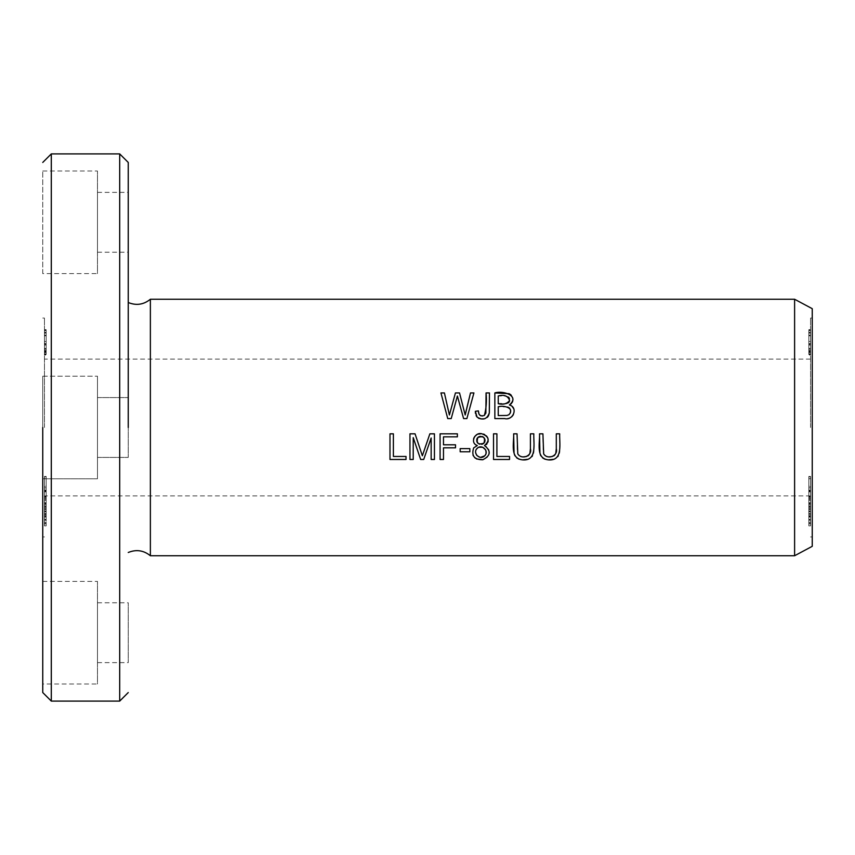 <?xml version="1.0" encoding="UTF-8"?>
<svg xmlns="http://www.w3.org/2000/svg" width="855" height="855" viewBox="0 0 855 855"><rect width="100%" height="100%" fill="white"/><g stroke="black" fill="none" stroke-linecap="round" stroke-linejoin="round"><path stroke-width="0.64" stroke-dasharray="4.28 3.21" d="M810.54 518.707L810.54 516.185L810.54 518.707L808.83 518.707L808.83 516.185L808.83 518.707M810.54 351.961L810.54 355.06L808.83 355.06L808.83 332.424L808.83 354.355L810.54 354.355L810.54 332.424L810.54 351.961L808.83 351.961M810.54 491.946L810.54 511.547L808.83 511.547L808.83 490.578L808.83 512.637L808.83 497.354L808.83 511.547L808.83 502.174L810.54 502.174L810.54 511.547L810.54 497.354L810.54 525.889L808.83 525.889L808.83 487.874L808.83 515.704L808.83 498.732L810.54 498.732L810.54 512.637L810.54 490.578L810.54 491.946L808.83 491.946M810.54 523.185L810.54 502.772L810.54 523.185L808.83 523.185L808.83 502.772L808.83 523.185M810.54 478.383L810.54 499.737L808.83 499.737L808.83 476.449L808.83 496.819L808.83 487.927L810.54 487.927L810.54 496.819L810.54 476.449L810.54 478.383L808.83 478.383M810.54 486.698L810.54 496.883L810.54 485.993L808.83 485.993L808.83 496.883L808.83 486.698L810.54 486.698M810.54 354.494L810.54 335.139L810.54 354.494L808.83 354.494L808.83 329.645L808.83 354.494M810.54 351.384L810.54 329.645L810.54 351.384L808.83 351.384M810.54 505.187L810.54 487.874L810.54 505.187L808.83 505.187M810.54 490.92L810.54 476.801L810.54 490.92L808.83 490.92L808.83 476.801L808.83 490.92M810.54 427.5L810.54 318.06L810.54 427.5M810.54 514.176L810.54 504.974L810.54 514.646L808.83 514.646L808.83 504.974L808.83 525.857L808.83 516.719L810.54 516.719L810.54 525.857L810.54 514.176L808.83 514.186L810.54 514.165L808.83 514.176M810.54 344.49L810.54 351.031L808.83 351.031L808.83 330.393L808.83 349.193L810.54 349.193L810.54 330.393L810.54 348.605L808.83 348.605L810.54 348.242L810.54 344.319L808.83 344.49M44.46 491.946L44.46 511.547L46.17 511.547L46.17 490.578L46.17 512.637L46.17 497.354L46.17 511.547L46.17 502.174L44.46 502.174L44.46 511.547L44.46 497.354L44.46 525.889L46.17 525.889L46.17 487.874L46.17 525.857L46.17 516.719L44.46 516.719L44.46 525.857L44.46 504.974L44.46 514.646L46.17 514.646L46.17 498.732L44.46 498.732L44.46 512.637L44.46 490.578L44.46 491.946L46.17 491.946M44.46 490.92L44.46 476.801L44.46 490.92L46.17 490.92L46.17 476.801L46.17 490.92M44.46 354.494L44.46 335.139L44.46 354.494L46.17 354.494L46.17 329.645L46.17 354.494M44.46 351.384L44.46 329.645L44.46 351.384L46.17 351.384M44.46 427.5L44.46 318.06L44.46 427.5M44.46 351.961L44.46 355.06L46.17 355.06L46.17 332.424L46.17 354.355L44.46 354.355L44.46 332.424L44.46 351.961L46.17 351.961M44.46 518.707L44.46 516.185L44.46 518.707L46.17 518.707L46.17 516.185L46.17 518.707M44.46 505.187L44.46 487.874L44.46 505.187L46.17 505.187M44.46 519.37L44.46 499.801L44.46 519.37L46.17 519.37M44.46 344.49L44.46 351.031L46.17 351.031L46.17 330.393L46.17 349.193L44.46 349.193L44.46 330.393L44.46 348.605L46.17 348.605L44.46 348.242L44.46 344.319L46.17 344.49M44.46 523.185L44.46 502.772L44.46 523.185L46.17 523.185L46.17 502.772L46.17 523.185M44.46 478.383L44.46 499.737L46.17 499.737L46.17 476.449L46.17 496.819L46.17 487.927L44.46 487.927L44.46 496.819L44.46 476.449L44.46 478.383L46.17 478.383M44.46 486.698L44.46 496.883L44.46 485.993L46.17 485.993L46.17 496.883L46.17 486.698L44.46 486.698M794.605 299.25L794.605 555.75M150.373 299.25L150.373 555.75M42.75 427.5L42.75 692.55L42.75 427.5M812.25 308.687L812.25 546.313M42.75 478.8L42.75 376.2L42.75 478.8L42.75 376.2L42.75 478.8L97.47 478.8L97.47 376.2L97.47 478.8L97.47 376.2L97.47 478.8L42.75 478.8M42.75 684L42.75 581.4L42.75 684L97.47 684L97.47 581.4L97.47 684M42.75 273.6L42.75 171L42.75 273.6L97.47 273.6L97.47 171L97.47 273.6M51.3 701.1L51.3 153.9M42.75 171L97.47 171M42.75 581.4L97.47 581.4M42.75 376.2L97.47 376.2L42.75 376.2M119.7 701.1L119.7 153.9M97.47 192.375L97.47 252.225L97.47 192.375L128.25 192.375L128.25 252.225L128.25 192.375M97.47 602.775L97.47 662.625L97.47 602.775L128.25 602.775L128.25 662.625L128.25 602.775M97.47 397.575L97.47 457.425L97.47 397.575L97.47 457.425L97.47 397.575L128.25 397.575L128.25 457.425L128.25 397.575L128.25 457.425L128.25 397.575L97.47 397.575M128.25 427.5L128.25 162.45L128.25 427.5M470.496 392.937L473.916 392.937L466.883 418.587L463.602 418.587L457.393 396.036L451.205 418.587L447.742 418.587L440.934 392.937L444.408 392.937M455.437 392.937L459.53 392.937M466.499 409.321L466.841 407.953M509.548 459.477L493.527 459.477L493.527 433.827L496.915 433.827L496.915 456.452L509.548 456.452L509.548 459.477M44.46 353.842L46.17 353.842M44.46 335.812L46.17 335.812M44.46 335.16L46.17 335.16L44.46 335.139M44.46 333.097L46.17 333.097M44.46 332.339L46.17 332.339M44.46 348.434L46.17 348.434M44.46 330.287L46.17 330.287M44.46 329.645L46.17 329.645M44.46 350.913L46.17 350.913M44.46 351.523L46.17 351.523M44.46 500.228L46.17 500.228M44.46 476.801L46.17 476.801M44.46 478.768L46.17 478.768M44.46 491.23L46.17 491.23M44.46 498.561L46.17 498.561M477.87 437.471L477.357 438.059M476.972 438.722L476.791 439.256M476.834 441.469L477.047 442.088M477.849 443.211L478.95 443.959M479.591 444.194L481.707 444.301M482.444 444.108L483.075 443.82M478.843 447.272L476.15 449.762L475.722 452.872M476.705 455.341L480.692 457.318M472.997 455.127L472.676 449.965L473.691 447.87L477.304 445.562M474.333 443.424L473.927 442.687M473.649 441.907L473.574 439.021M473.969 437.739L474.621 436.595M476.972 434.564L478.063 434.116M481.376 433.731L483.385 434.062M484.571 434.511L485.768 435.27M487.724 437.76L488.109 438.904M488.098 441.864L487.767 442.805M487.681 442.976L486.816 444.151M486.26 444.621L484.496 445.562L486.698 446.663L488.889 449.57M484.635 455.875L486.068 452.904M485.907 450.638L485.619 449.858M489.039 450.019L488.707 455.255L487.243 457.425L482.979 459.723M476.513 458.943L475.369 458.205M474.45 457.361L473.339 455.833M483.877 443.211L484.529 442.377M484.806 441.8L485.02 440.849M484.924 439.385L484.582 438.487M483.342 437.076L482.626 436.659M481.931 436.435L480.478 436.328M479.313 436.563L478.682 436.852M406.018 459.477L389.987 459.477L389.987 433.827L393.386 433.827L393.386 456.452L406.018 456.452L406.018 459.477M44.46 343.774L44.46 352.527L44.46 343.774L46.17 343.774L46.17 352.527L46.17 343.774M44.46 350.486L46.17 350.486M44.46 352.527L46.17 352.463L44.46 352.527M44.46 335.555L44.46 341.466L44.46 335.555L46.17 335.555L46.17 343.389L44.46 343.389L44.46 341.466L46.17 341.466L46.17 335.555M44.46 332.424L46.17 332.424M44.46 345.131L46.17 345.131M44.46 519.551L46.17 519.551M44.46 516.185L46.17 516.185M44.46 517.029L46.17 517.029M556.295 448.629L556.295 433.827L559.694 433.827L559.63 450.713M559.298 453.107L558.326 455.811M557.781 456.613L553.965 459.285M548.247 459.862L545.009 459.221M542.604 457.895L540.852 455.811M540.232 454.336L539.922 453.129M539.516 433.827L542.914 433.827L543.085 451.664L543.855 454.208L546.121 456.217M547.029 456.549L549.476 456.859M552.394 456.485L553.623 455.993M554.2 455.608L554.831 455.01M555.6 453.663L555.836 452.926M530.421 448.629L530.421 433.827L533.819 433.827L533.755 450.713M533.424 453.107L532.451 455.811M531.906 456.613L528.091 459.285M522.362 459.862L519.124 459.221M516.719 457.895L514.977 455.811M514.357 454.336L514.047 453.129M513.641 433.827L517.04 433.827L517.211 451.664L517.97 454.208L520.235 456.217M521.155 456.549L523.591 456.859M526.509 456.485L527.738 455.993M528.315 455.608L528.956 455.01M529.715 453.663L529.961 452.926M44.46 506.598L46.17 506.598M44.46 487.874L46.17 487.874M44.46 490.075L46.17 490.075M44.46 508.03L46.17 508.03M44.46 496.434L46.17 496.434M44.46 498.39L46.17 498.39M44.46 515.704L46.17 515.704M44.46 514.304L46.17 514.304M44.46 499.812L46.17 499.812L44.46 499.801M44.46 511.098L46.17 511.098M44.46 509.783L46.17 509.783M44.46 491.86L46.17 491.86M476.117 415.669L475.455 413.328M478.982 414.066L479.57 414.974M482.615 415.99L485.095 414.867M485.416 414.429L485.864 413.243M486.057 392.937L489.455 392.937M489.349 412.538L489.231 413.435M488.504 415.754L488.087 416.428M487.232 417.39L484.464 418.768M480.788 418.929L479.409 418.597M478.373 418.127L477.069 417.09M443.478 459.477L440.079 459.477L440.079 433.827L457.382 433.827L457.382 436.852L443.478 436.852L443.478 444.792L455.512 444.792L455.512 447.828L443.478 447.828L443.478 459.477M413.221 437.642L413.221 459.477L409.951 459.477L409.951 433.827L415.06 433.827L422.359 455.779L425.053 447.817M426.709 442.997L429.862 433.827L434.436 433.827L434.436 459.477L431.155 459.477L431.155 438.006M423.706 459.477L420.649 459.477M508.618 397.137L506.908 396.228L498.251 395.961L498.251 403.72M507.507 407.044L498.251 406.745L498.251 415.562M511.792 416.727L508.714 418.18L494.853 418.587L494.853 392.937M512.85 398.248L512.979 399.563M512.947 400.119L512.711 401.262M512.241 402.342L511.6 403.271M510.927 403.945L509.398 404.939M510.542 409.876L510.275 409.16M511.237 405.73L512.027 406.296M513.887 408.968L514.229 411.244L513.374 414.696M501.596 403.752L505.871 403.635M509.58 400.685L509.473 398.644M44.46 520.193L46.17 520.193M44.46 503.948L46.17 503.948M44.46 506.256L46.17 506.256M44.46 502.922L46.17 502.922M44.46 508.982L46.17 508.982M44.46 511.878L46.17 511.878M44.46 514.186L46.17 514.176M44.46 511.29L46.17 511.29M44.46 344.319L46.17 344.319M44.46 330.393L46.17 330.393M44.46 330.575L46.17 330.575M469.844 451.782L460.172 451.782L460.172 448.608L469.844 448.608L469.844 451.782M44.46 519.402L46.17 519.402M44.46 503.574L46.17 503.574M44.46 502.772L46.17 502.772M44.46 520.075L46.17 520.075M44.46 517.093L46.17 517.093M44.46 476.449L46.17 476.449M46.17 516.922L46.17 522.394L46.17 515.49L44.46 515.49L44.46 523.805L46.17 523.805L46.17 522.394L44.46 522.394L44.46 516.922L46.17 516.922M46.17 508.148L46.17 512.348L46.17 507.026L44.46 507.026L44.46 513.47L46.17 513.47L46.17 512.348L44.46 512.348L44.46 508.148L46.17 508.148M44.46 490.578L46.17 490.578M44.46 497.354L46.17 497.354M810.54 500.228L808.83 500.228M810.54 476.801L808.83 476.801M810.54 478.768L808.83 478.768M810.54 491.23L808.83 491.23M810.54 498.561L808.83 498.561M810.54 506.598L808.83 506.598M810.54 487.874L808.83 487.874M810.54 490.075L808.83 490.075M810.54 508.03L808.83 508.03M810.54 496.434L808.83 496.434M810.54 498.39L808.83 498.39M810.54 515.704L808.83 515.704M810.54 514.304L808.83 514.304M810.54 499.812L808.83 499.812L810.54 499.801M810.54 511.098L808.83 511.098M810.54 509.783L808.83 509.783M810.54 491.86L808.83 491.86M810.54 520.193L808.83 520.193M810.54 519.37L808.83 519.37M810.54 503.948L808.83 503.948M810.54 506.256L808.83 506.256M810.54 502.922L808.83 502.922M810.54 508.982L808.83 508.982M810.54 511.878L808.83 511.878M810.54 511.29L808.83 511.29M810.54 353.842L808.83 353.842M810.54 335.812L808.83 335.812M810.54 335.16L808.83 335.16L810.54 335.139M810.54 333.097L808.83 333.097M810.54 332.339L808.83 332.339M810.54 348.434L808.83 348.434M810.54 330.287L808.83 330.287M810.54 329.645L808.83 329.645M810.54 350.913L808.83 350.913M810.54 351.523L808.83 351.523M810.54 476.449L808.83 476.449M810.54 519.402L808.83 519.402M810.54 503.574L808.83 503.574M810.54 502.772L808.83 502.772M810.54 520.075L808.83 520.075M810.54 517.093L808.83 517.093M810.54 490.578L808.83 490.578M810.54 497.354L808.83 497.354M808.83 516.922L808.83 522.394L808.83 515.49L810.54 515.49L810.54 523.805L808.83 523.805L808.83 522.394L810.54 522.394L810.54 516.922L808.83 516.922M808.83 508.148L808.83 512.348L808.83 507.026L810.54 507.026L810.54 513.47L808.83 513.47L808.83 512.348L810.54 512.348L810.54 508.148L808.83 508.148M810.54 344.319L808.83 344.319M810.54 330.393L808.83 330.393M810.54 330.575L808.83 330.575M810.54 343.774L810.54 352.527L810.54 343.774L808.83 343.774L808.83 352.527L808.83 343.774M810.54 350.486L808.83 350.486M810.54 352.527L808.83 352.463L810.54 352.527M810.54 335.555L810.54 341.466L810.54 335.555L808.83 335.555L808.83 343.389L810.54 343.389L810.54 341.466L808.83 341.466L808.83 335.555M810.54 332.424L808.83 332.424M810.54 345.131L808.83 345.131M810.54 519.551L808.83 519.551M810.54 516.185L808.83 516.185M810.54 517.029L808.83 517.029M810.54 359.1L44.46 359.1M810.54 495.9L44.46 495.9M44.46 318.06L42.75 318.06M44.46 536.94L42.75 536.94M812.25 318.06L810.54 318.06M812.25 536.94L810.54 536.94M97.47 252.225L128.25 252.225M97.47 662.625L128.25 662.625M97.47 457.425L128.25 457.425L97.47 457.425M46.17 352.581L44.46 352.581M46.17 497.044L44.46 497.044M46.17 504.942L44.46 504.942M808.83 497.044L810.54 497.044M808.83 504.942L810.54 504.942M808.83 352.581L810.54 352.581"/><path stroke-width="1.28" d="M128.25 552.49C136.266 549.22 143.64 550.31 150.373 555.75L794.605 555.75L794.605 299.25L150.373 299.25C143.64 304.69 136.266 305.78 128.25 302.51M150.373 555.75L150.373 299.25M460.172 451.782L469.844 451.782L469.844 448.608L460.172 448.608L460.172 451.782M494.853 418.587L504.642 418.587C513.128 420.884 518.504 407.461 509.398 404.939C520.278 395.833 502.975 390.233 494.853 392.937L494.853 418.587M493.527 459.477L509.548 459.477L509.548 456.452L496.915 456.452L496.915 433.827L493.527 433.827L493.527 459.477M447.742 418.587L451.205 418.587L457.393 396.036L463.602 418.587L466.883 418.587L473.916 392.937L470.496 392.937L465.195 415.006L459.53 392.937L455.437 392.937L449.399 415.006L444.408 392.937L440.934 392.937L447.742 418.587M477.304 445.562L473.691 447.87C471.191 455.736 474.215 459.701 482.733 459.766C490.738 455.758 491.315 451.023 484.496 445.562C490.033 440.56 489.156 436.627 481.857 433.774C474.824 431.711 469.652 443.061 477.304 445.562L475.498 444.621M389.987 459.477L406.018 459.477L406.018 456.452L393.386 456.452L393.386 433.827L389.987 433.827L389.987 459.477M556.295 433.827L556.295 448.629C558.433 456.121 547.36 460.118 543.662 453.834L542.914 433.827L539.516 433.827C540.029 442.719 535.465 458.323 548.226 459.862C563.36 461.358 559.288 443.328 559.694 433.827L556.295 433.827M530.421 433.827L530.421 448.629C532.558 456.121 521.475 460.118 517.777 453.834L517.04 433.827L513.641 433.827C514.144 442.719 509.58 458.323 522.341 459.862C537.474 461.358 533.402 443.328 533.819 433.827L530.421 433.827M475.455 413.328L475.348 411.308L477.069 417.09C483.043 420.649 487.126 419.239 489.306 412.88L489.455 392.937L486.057 392.937C486.826 400.706 486.281 408.198 484.422 415.412C480.521 416.609 478.511 415.103 478.405 410.892L475.348 411.308L478.405 410.892L478.982 414.066M440.079 459.477L443.478 459.477L443.478 447.828L455.512 447.828L455.512 444.792L443.478 444.792L443.478 436.852L457.382 436.852L457.382 433.827L440.079 433.827L440.079 459.477M409.951 459.477L413.221 459.477L413.221 437.642L420.649 459.477L423.706 459.477L431.155 438.006L431.155 459.477L434.436 459.477L434.436 433.827L429.862 433.827L422.359 455.779L415.06 433.827L409.951 433.827L409.951 459.477M42.75 427.5L42.75 692.55L42.75 427.5M794.605 555.75L812.25 546.313L812.25 308.687L794.605 299.25M51.3 153.9L51.3 701.1L119.7 701.1L119.7 153.9L51.3 153.9L42.75 162.45M128.25 427.5L128.25 162.45L128.25 427.5M444.408 392.937L449.399 415.006L455.437 392.937M459.53 392.937L465.195 415.006L466.499 409.321M466.841 407.953L470.496 392.937M477.357 438.059L476.972 438.722M476.791 439.256L476.834 441.469M477.047 442.088L477.849 443.211M478.95 443.959L479.591 444.194M481.707 444.301L482.444 444.108M483.075 443.82L483.877 443.211C478.073 445.049 476.075 443.136 477.87 437.471C483.609 435.644 485.619 437.557 483.877 443.211M475.722 452.872L476.705 455.341M480.692 457.318L484.635 455.875C479.922 460.727 472.238 453.022 477.122 448.405C481.803 443.467 489.573 451.312 484.635 455.875M474.974 444.183L474.333 443.424M473.927 442.687L473.649 441.907M473.574 439.021L473.969 437.739M474.621 436.595L476.972 434.564M478.063 434.116L481.376 433.731M483.385 434.062L484.571 434.511M486.399 435.847L487.724 437.76M488.109 438.904L488.098 441.864M486.816 444.151L486.26 444.621M486.068 452.904L485.907 450.638M485.619 449.858L482.701 447.229L478.843 447.272M482.979 459.723L476.513 458.943M475.369 458.205L474.45 457.361M473.339 455.833L472.997 455.127M484.529 442.377L484.806 441.8M485.02 440.849L484.924 439.385M484.582 438.487L483.342 437.076M482.626 436.659L481.931 436.435M480.478 436.328L479.313 436.563M478.682 436.852L477.87 437.471M559.63 450.713L559.298 453.107M558.326 455.811L557.781 456.613M553.965 459.285L548.247 459.862M545.009 459.221L542.604 457.895M540.852 455.811L540.232 454.336M539.922 453.129L539.516 433.827M546.121 456.217L547.029 456.549M549.476 456.859L552.394 456.485M553.623 455.993L554.2 455.608M554.831 455.01L555.6 453.663M555.836 452.926L556.295 448.629M533.755 450.713L533.424 453.107M532.451 455.811L531.906 456.613M528.091 459.285L522.362 459.862M519.124 459.221L516.719 457.895M514.977 455.811L514.357 454.336M514.047 453.129L513.641 433.827M520.235 456.217L521.155 456.549M523.591 456.859L526.509 456.485M527.738 455.993L528.315 455.608M528.956 455.01L529.715 453.663M529.961 452.926L530.421 448.629M477.069 417.09L476.117 415.669M479.57 414.974L480.489 415.648M480.713 415.744L482.615 415.99M485.864 413.243L486.057 392.937M489.455 392.937L489.349 412.538M489.231 413.435L488.504 415.754M488.087 416.428L487.232 417.39M484.464 418.768L480.788 418.929M479.409 418.597L478.373 418.127M425.053 447.817L426.709 442.997M431.155 438.006L423.706 459.477M420.649 459.477L413.221 437.642M498.251 403.72L498.251 395.961C504.194 394.401 507.977 395.918 509.601 400.514C507.068 403.806 503.285 404.875 498.251 403.72L501.596 403.752M498.251 415.562L498.251 406.745C503.456 405.163 515.095 407.707 508.907 414.739L506.951 415.445L498.251 415.562L506.951 415.445L508.907 414.739L510.435 412.815L510.542 409.876M494.853 392.937L509.131 393.695L510.895 394.807L512.85 398.248M512.979 399.563L512.947 400.119M512.711 401.262L512.241 402.342M511.6 403.271L510.927 403.945M509.783 408.412L509.014 407.707M508.64 407.472L507.507 407.044M509.398 404.939L511.237 405.73M512.027 406.296L513.887 408.968M513.374 414.696L511.792 416.727M505.871 403.635L508.362 402.769M508.714 402.459L509.163 401.871M509.377 401.423L509.58 400.685M509.473 398.644L508.618 397.137M42.75 692.55L51.3 701.1M128.25 162.45L119.7 153.9M128.25 692.55L119.7 701.1"/></g></svg>
